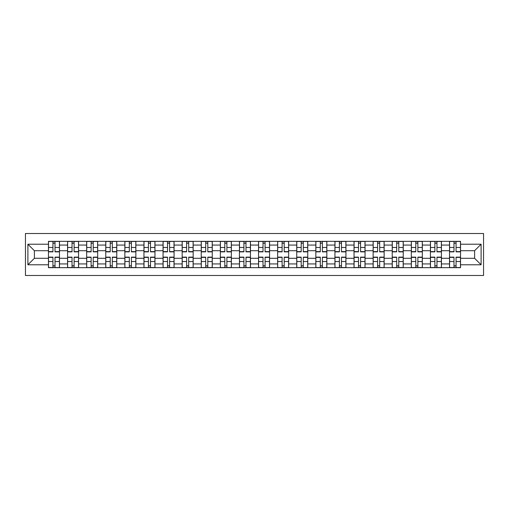 <?xml version="1.0" encoding="UTF-8"?>
<svg xmlns="http://www.w3.org/2000/svg" width="509" height="509" viewBox="0 0 509 509"><rect width="100%" height="100%" fill="white"/><g stroke="black" fill="none" stroke-linecap="round" stroke-linejoin="round"><path stroke-width="0.76" d="M25.45 275.496L483.55 275.496L483.55 233.504L25.45 233.504L25.45 275.496M67.563 267.658L67.563 245.071L59.483 245.071L59.483 267.658M59.483 245.071L59.483 241.342M67.563 245.071L67.563 241.342M78.583 241.342L78.583 267.658M86.664 267.658L86.664 241.342M97.677 241.342L97.677 267.658M105.757 267.658L105.757 241.342M116.777 241.342L116.777 267.658M124.858 267.658L124.858 241.342M135.871 241.342L135.871 267.658M143.952 267.658L143.952 241.342M154.971 241.342L154.971 267.658M163.052 267.658L163.052 241.342M174.072 241.342L174.072 267.658M182.152 267.658L182.152 241.342M193.166 241.342L193.166 267.658M201.246 267.658L201.246 241.342M212.266 241.342L212.266 267.658M220.346 267.658L220.346 241.342M231.36 241.342L231.36 267.658M239.44 267.658L239.44 241.342M250.46 241.342L250.46 267.658M258.54 267.658L258.54 241.342M269.56 241.342L269.56 267.658M277.64 267.658L277.64 241.342M288.654 241.342L288.654 267.658M296.734 267.658L296.734 241.342M307.754 241.342L307.754 267.658M315.834 267.658L315.834 241.342M326.848 241.342L326.848 267.658M334.928 267.658L334.928 241.342M345.948 241.342L345.948 267.658M354.029 267.658L354.029 241.342M365.048 241.342L365.048 267.658M373.129 267.658L373.129 241.342M384.142 241.342L384.142 267.658M392.223 267.658L392.223 241.342M403.243 241.342L403.243 267.658M411.323 267.658L411.323 241.342M422.336 241.342L422.336 267.658M430.417 267.658L430.417 241.342M441.437 241.342L441.437 267.658M449.517 267.658L449.517 241.342M449.517 258.292L441.437 258.292M430.417 258.292L422.336 258.292M411.323 258.292L403.243 258.292M392.223 258.292L384.142 258.292M373.129 258.292L365.048 258.292M354.029 258.292L345.948 258.292M334.928 258.292L326.848 258.292M315.834 258.292L307.754 258.292M296.734 258.292L288.654 258.292M277.64 258.292L269.56 258.292M258.54 258.292L250.46 258.292M239.44 258.292L231.36 258.292M220.346 258.292L212.266 258.292M201.246 258.292L193.166 258.292M182.152 258.292L174.072 258.292M163.052 258.292L154.971 258.292M143.952 258.292L135.871 258.292M124.858 258.292L116.777 258.292M105.757 258.292L97.677 258.292M86.664 258.292L78.583 258.292M67.563 258.292L59.483 258.292M449.517 250.708L441.437 250.708M430.417 250.708L422.336 250.708M411.323 250.708L403.243 250.708M392.223 250.708L384.142 250.708M373.129 250.708L365.048 250.708M354.029 250.708L345.948 250.708M334.928 250.708L326.848 250.708M315.834 250.708L307.754 250.708M296.734 250.708L288.654 250.708M277.64 250.708L269.56 250.708M258.54 250.708L250.46 250.708M239.44 250.708L231.36 250.708M220.346 250.708L212.266 250.708M201.246 250.708L193.166 250.708M182.152 250.708L174.072 250.708M163.052 250.708L154.971 250.708M143.952 250.708L135.871 250.708M124.858 250.708L116.777 250.708M105.757 250.708L97.677 250.708M86.664 250.708L78.583 250.708M67.563 250.708L59.483 250.708M34.389 258.292L48.463 258.292L48.463 250.708L34.389 250.708L34.389 258.292L27.9 264.782L27.9 244.218L48.463 244.218L48.463 250.708M460.537 250.708L460.537 258.292L474.611 258.292L474.611 250.708L460.537 250.708L460.537 241.342L48.463 241.342L48.463 244.218M460.537 244.218L481.1 244.218L481.1 264.782L460.537 264.782L460.537 258.292M48.463 258.292L48.463 267.658L460.537 267.658L460.537 264.782M48.463 264.782L27.9 264.782M55.017 265.825L52.936 265.825M52.936 243.175L55.017 243.175M74.11 265.825L72.03 265.825M72.03 243.175L74.11 243.175M93.211 265.825L91.13 265.825M91.13 243.175L93.211 243.175M112.311 265.825L110.224 265.825M110.224 243.175L112.311 243.175M131.405 265.825L129.324 265.825M129.324 243.175L131.405 243.175M150.505 265.825L148.424 265.825M148.424 243.175L150.505 243.175M169.599 265.825L167.518 265.825M167.518 243.175L169.599 243.175M188.699 265.825L186.618 265.825M186.618 243.175L188.699 243.175M207.799 265.825L205.712 265.825M205.712 243.175L207.799 243.175M226.893 265.825L224.813 265.825M224.813 243.175L226.893 243.175M245.993 265.825L243.913 265.825M243.913 243.175L245.993 243.175M265.087 265.825L263.007 265.825M263.007 243.175L265.087 243.175M284.187 265.825L282.107 265.825M282.107 243.175L284.187 243.175M303.288 265.825L301.201 265.825M301.201 243.175L303.288 243.175M322.382 265.825L320.301 265.825M320.301 243.175L322.382 243.175M341.482 265.825L339.401 265.825M339.401 243.175L341.482 243.175M360.576 265.825L358.495 265.825M358.495 243.175L360.576 243.175M379.676 265.825L377.595 265.825M377.595 243.175L379.676 243.175M398.776 265.825L396.689 265.825M396.689 243.175L398.776 243.175M417.87 265.825L415.789 265.825M415.789 243.175L417.87 243.175M436.97 265.825L434.89 265.825M434.89 243.175L436.97 243.175M456.064 265.825L453.983 265.825M453.983 243.175L456.064 243.175M27.9 244.218L34.389 250.708M474.611 258.292L481.1 264.782M474.611 250.708L481.1 244.218M55.017 251.866L55.017 241.463L59.419 241.463L59.419 251.866L55.017 251.866M52.936 243.054L55.017 243.054M52.936 241.463L48.527 241.463L48.527 251.866L52.936 251.866L52.936 241.463L55.017 241.463M52.936 257.134L52.936 267.537L48.527 267.537L48.527 257.134L52.936 257.134M55.017 265.946L52.936 265.946M55.017 267.537L59.419 267.537L59.419 257.134L55.017 257.134L55.017 267.537L52.936 267.537M74.11 251.866L74.11 241.463L78.52 241.463L78.52 251.866L74.11 251.866M72.03 243.054L74.11 243.054M72.03 241.463L67.627 241.463L67.627 251.866L72.03 251.866L72.03 241.463L74.11 241.463M93.211 251.866L93.211 241.463L97.62 241.463L97.62 251.866L93.211 251.866M91.13 243.054L93.211 243.054M91.13 241.463L86.721 241.463L86.721 251.866L91.13 251.866L91.13 241.463L93.211 241.463M112.311 251.866L112.311 241.463L116.714 241.463L116.714 251.866L112.311 251.866M110.224 243.054L112.311 243.054M110.224 241.463L105.821 241.463L105.821 251.866L110.224 251.866L110.224 241.463L112.311 241.463M72.03 257.134L72.03 267.537L67.627 267.537L67.627 257.134L72.03 257.134M74.11 265.946L72.03 265.946M74.11 267.537L78.52 267.537L78.52 257.134L74.11 257.134L74.11 267.537L72.03 267.537M91.13 257.134L91.13 267.537L86.721 267.537L86.721 257.134L91.13 257.134M93.211 265.946L91.13 265.946M93.211 267.537L97.62 267.537L97.62 257.134L93.211 257.134L93.211 267.537L91.13 267.537M110.224 257.134L110.224 267.537L105.821 267.537L105.821 257.134L110.224 257.134M112.311 265.946L110.224 265.946M112.311 267.537L116.714 267.537L116.714 257.134L112.311 257.134L112.311 267.537L110.224 267.537M131.405 251.866L131.405 241.463L135.814 241.463L135.814 251.866L131.405 251.866M129.324 243.054L131.405 243.054M129.324 241.463L124.915 241.463L124.915 251.866L129.324 251.866L129.324 241.463L131.405 241.463M150.505 251.866L150.505 241.463L154.908 241.463L154.908 251.866L150.505 251.866M148.424 243.054L150.505 243.054M148.424 241.463L144.015 241.463L144.015 251.866L148.424 251.866L148.424 241.463L150.505 241.463M129.324 257.134L129.324 267.537L124.915 267.537L124.915 257.134L129.324 257.134M131.405 265.946L129.324 265.946M131.405 267.537L135.814 267.537L135.814 257.134L131.405 257.134L131.405 267.537L129.324 267.537M148.424 257.134L148.424 267.537L144.015 267.537L144.015 257.134L148.424 257.134M150.505 265.946L148.424 265.946M150.505 267.537L154.908 267.537L154.908 257.134L150.505 257.134L150.505 267.537L148.424 267.537M169.599 251.866L169.599 241.463L174.008 241.463L174.008 251.866L169.599 251.866M167.518 243.054L169.599 243.054M167.518 241.463L163.115 241.463L163.115 251.866L167.518 251.866L167.518 241.463L169.599 241.463M188.699 251.866L188.699 241.463L193.108 241.463L193.108 251.866L188.699 251.866M186.618 243.054L188.699 243.054M186.618 241.463L182.209 241.463L182.209 251.866L186.618 251.866L186.618 241.463L188.699 241.463M207.799 251.866L207.799 241.463L212.202 241.463L212.202 251.866L207.799 251.866M205.712 243.054L207.799 243.054M205.712 241.463L201.309 241.463L201.309 251.866L205.712 251.866L205.712 241.463L207.799 241.463M226.893 251.866L226.893 241.463L231.302 241.463L231.302 251.866L226.893 251.866M224.813 243.054L226.893 243.054M224.813 241.463L220.403 241.463L220.403 251.866L224.813 251.866L224.813 241.463L226.893 241.463M245.993 251.866L245.993 241.463L250.396 241.463L250.396 251.866L245.993 251.866M243.913 243.054L245.993 243.054M243.913 241.463L239.504 241.463L239.504 251.866L243.913 251.866L243.913 241.463L245.993 241.463M265.087 251.866L265.087 241.463L269.496 241.463L269.496 251.866L265.087 251.866M263.007 243.054L265.087 243.054M263.007 241.463L258.604 241.463L258.604 251.866L263.007 251.866L263.007 241.463L265.087 241.463M284.187 251.866L284.187 241.463L288.597 241.463L288.597 251.866L284.187 251.866M282.107 243.054L284.187 243.054M282.107 241.463L277.698 241.463L277.698 251.866L282.107 251.866L282.107 241.463L284.187 241.463M303.288 251.866L303.288 241.463L307.69 241.463L307.69 251.866L303.288 251.866M301.201 243.054L303.288 243.054M301.201 241.463L296.798 241.463L296.798 251.866L301.201 251.866L301.201 241.463L303.288 241.463M167.518 257.134L167.518 267.537L163.115 267.537L163.115 257.134L167.518 257.134M169.599 265.946L167.518 265.946M169.599 267.537L174.008 267.537L174.008 257.134L169.599 257.134L169.599 267.537L167.518 267.537M186.618 257.134L186.618 267.537L182.209 267.537L182.209 257.134L186.618 257.134M188.699 265.946L186.618 265.946M188.699 267.537L193.108 267.537L193.108 257.134L188.699 257.134L188.699 267.537L186.618 267.537M205.712 257.134L205.712 267.537L201.309 267.537L201.309 257.134L205.712 257.134M207.799 265.946L205.712 265.946M207.799 267.537L212.202 267.537L212.202 257.134L207.799 257.134L207.799 267.537L205.712 267.537M224.813 257.134L224.813 267.537L220.403 267.537L220.403 257.134L224.813 257.134M226.893 265.946L224.813 265.946M226.893 267.537L231.302 267.537L231.302 257.134L226.893 257.134L226.893 267.537L224.813 267.537M243.913 257.134L243.913 267.537L239.504 267.537L239.504 257.134L243.913 257.134M245.993 265.946L243.913 265.946M245.993 267.537L250.396 267.537L250.396 257.134L245.993 257.134L245.993 267.537L243.913 267.537M263.007 257.134L263.007 267.537L258.604 267.537L258.604 257.134L263.007 257.134M265.087 265.946L263.007 265.946M265.087 267.537L269.496 267.537L269.496 257.134L265.087 257.134L265.087 267.537L263.007 267.537M282.107 257.134L282.107 267.537L277.698 267.537L277.698 257.134L282.107 257.134M284.187 265.946L282.107 265.946M284.187 267.537L288.597 267.537L288.597 257.134L284.187 257.134L284.187 267.537L282.107 267.537M301.201 257.134L301.201 267.537L296.798 267.537L296.798 257.134L301.201 257.134M303.288 265.946L301.201 265.946M303.288 267.537L307.69 267.537L307.69 257.134L303.288 257.134L303.288 267.537L301.201 267.537M322.382 251.866L322.382 241.463L326.791 241.463L326.791 251.866L322.382 251.866M320.301 243.054L322.382 243.054M320.301 241.463L315.892 241.463L315.892 251.866L320.301 251.866L320.301 241.463L322.382 241.463M341.482 251.866L341.482 241.463L345.885 241.463L345.885 251.866L341.482 251.866M339.401 243.054L341.482 243.054M339.401 241.463L334.992 241.463L334.992 251.866L339.401 251.866L339.401 241.463L341.482 241.463M360.576 251.866L360.576 241.463L364.985 241.463L364.985 251.866L360.576 251.866M358.495 243.054L360.576 243.054M358.495 241.463L354.092 241.463L354.092 251.866L358.495 251.866L358.495 241.463L360.576 241.463M379.676 251.866L379.676 241.463L384.085 241.463L384.085 251.866L379.676 251.866M377.595 243.054L379.676 243.054M377.595 241.463L373.186 241.463L373.186 251.866L377.595 251.866L377.595 241.463L379.676 241.463M398.776 251.866L398.776 241.463L403.179 241.463L403.179 251.866L398.776 251.866M396.689 243.054L398.776 243.054M396.689 241.463L392.286 241.463L392.286 251.866L396.689 251.866L396.689 241.463L398.776 241.463M417.87 251.866L417.87 241.463L422.279 241.463L422.279 251.866L417.87 251.866M415.789 243.054L417.87 243.054M415.789 241.463L411.38 241.463L411.38 251.866L415.789 251.866L415.789 241.463L417.87 241.463M320.301 257.134L320.301 267.537L315.892 267.537L315.892 257.134L320.301 257.134M322.382 265.946L320.301 265.946M322.382 267.537L326.791 267.537L326.791 257.134L322.382 257.134L322.382 267.537L320.301 267.537M339.401 257.134L339.401 267.537L334.992 267.537L334.992 257.134L339.401 257.134M341.482 265.946L339.401 265.946M341.482 267.537L345.885 267.537L345.885 257.134L341.482 257.134L341.482 267.537L339.401 267.537M358.495 257.134L358.495 267.537L354.092 267.537L354.092 257.134L358.495 257.134M360.576 265.946L358.495 265.946M360.576 267.537L364.985 267.537L364.985 257.134L360.576 257.134L360.576 267.537L358.495 267.537M377.595 257.134L377.595 267.537L373.186 267.537L373.186 257.134L377.595 257.134M379.676 265.946L377.595 265.946M379.676 267.537L384.085 267.537L384.085 257.134L379.676 257.134L379.676 267.537L377.595 267.537M396.689 257.134L396.689 267.537L392.286 267.537L392.286 257.134L396.689 257.134M398.776 265.946L396.689 265.946M398.776 267.537L403.179 267.537L403.179 257.134L398.776 257.134L398.776 267.537L396.689 267.537M415.789 257.134L415.789 267.537L411.38 267.537L411.38 257.134L415.789 257.134M417.87 265.946L415.789 265.946M417.87 267.537L422.279 267.537L422.279 257.134L417.87 257.134L417.87 267.537L415.789 267.537M436.97 251.866L436.97 241.463L441.373 241.463L441.373 251.866L436.97 251.866M434.89 243.054L436.97 243.054M434.89 241.463L430.48 241.463L430.48 251.866L434.89 251.866L434.89 241.463L436.97 241.463M434.89 257.134L434.89 267.537L430.48 267.537L430.48 257.134L434.89 257.134M436.97 265.946L434.89 265.946M436.97 267.537L441.373 267.537L441.373 257.134L436.97 257.134L436.97 267.537L434.89 267.537M456.064 251.866L456.064 241.463L460.473 241.463L460.473 251.866L456.064 251.866M453.983 243.054L456.064 243.054M453.983 241.463L449.581 241.463L449.581 251.866L453.983 251.866L453.983 241.463L456.064 241.463M453.983 257.134L453.983 267.537L449.581 267.537L449.581 257.134L453.983 257.134M456.064 265.946L453.983 265.946M456.064 267.537L460.473 267.537L460.473 257.134L456.064 257.134L456.064 267.537L453.983 267.537M430.417 245.071L422.336 245.071M411.323 245.071L403.243 245.071M392.223 245.071L384.142 245.071M373.129 245.071L365.048 245.071M354.029 245.071L345.948 245.071M334.928 245.071L326.848 245.071M315.834 245.071L307.754 245.071M296.734 245.071L288.654 245.071M277.64 245.071L269.56 245.071M258.54 245.071L250.46 245.071M239.44 245.071L231.36 245.071M220.346 245.071L212.266 245.071M201.246 245.071L193.166 245.071M182.152 245.071L174.072 245.071M163.052 245.071L154.971 245.071M143.952 245.071L135.871 245.071M124.858 245.071L116.777 245.071M105.757 245.071L97.677 245.071M86.664 245.071L78.583 245.071M449.517 245.071L441.437 245.071M430.417 263.929L422.336 263.929M411.323 263.929L403.243 263.929M392.223 263.929L384.142 263.929M373.129 263.929L365.048 263.929M354.029 263.929L345.948 263.929M334.928 263.929L326.848 263.929M315.834 263.929L307.754 263.929M296.734 263.929L288.654 263.929M277.64 263.929L269.56 263.929M258.54 263.929L250.46 263.929M239.44 263.929L231.36 263.929M220.346 263.929L212.266 263.929M201.246 263.929L193.166 263.929M182.152 263.929L174.072 263.929M163.052 263.929L154.971 263.929M143.952 263.929L135.871 263.929M124.858 263.929L116.777 263.929M105.757 263.929L97.677 263.929M86.664 263.929L78.583 263.929M67.563 263.929L59.483 263.929M449.517 263.929L441.437 263.929M55.017 251.611L59.419 251.611M55.017 247.476L59.419 247.476M48.527 251.611L52.936 251.611M48.527 247.476L52.936 247.476M52.936 257.389L48.527 257.389M52.936 261.524L48.527 261.524M59.419 257.389L55.017 257.389M59.419 261.524L55.017 261.524M74.11 251.611L78.52 251.611M74.11 247.476L78.52 247.476M67.627 251.611L72.03 251.611M67.627 247.476L72.03 247.476M93.211 251.611L97.62 251.611M93.211 247.476L97.62 247.476M86.721 251.611L91.13 251.611M86.721 247.476L91.13 247.476M112.311 251.611L116.714 251.611M112.311 247.476L116.714 247.476M105.821 251.611L110.224 251.611M105.821 247.476L110.224 247.476M72.03 257.389L67.627 257.389M72.03 261.524L67.627 261.524M78.52 257.389L74.11 257.389M78.52 261.524L74.11 261.524M91.13 257.389L86.721 257.389M91.13 261.524L86.721 261.524M97.62 257.389L93.211 257.389M97.62 261.524L93.211 261.524M110.224 257.389L105.821 257.389M110.224 261.524L105.821 261.524M116.714 257.389L112.311 257.389M116.714 261.524L112.311 261.524M131.405 251.611L135.814 251.611M131.405 247.476L135.814 247.476M124.915 251.611L129.324 251.611M124.915 247.476L129.324 247.476M150.505 251.611L154.908 251.611M150.505 247.476L154.908 247.476M144.015 251.611L148.424 251.611M144.015 247.476L148.424 247.476M129.324 257.389L124.915 257.389M129.324 261.524L124.915 261.524M135.814 257.389L131.405 257.389M135.814 261.524L131.405 261.524M148.424 257.389L144.015 257.389M148.424 261.524L144.015 261.524M154.908 257.389L150.505 257.389M154.908 261.524L150.505 261.524M169.599 251.611L174.008 251.611M169.599 247.476L174.008 247.476M163.115 251.611L167.518 251.611M163.115 247.476L167.518 247.476M188.699 251.611L193.108 251.611M188.699 247.476L193.108 247.476M182.209 251.611L186.618 251.611M182.209 247.476L186.618 247.476M207.799 251.611L212.202 251.611M207.799 247.476L212.202 247.476M201.309 251.611L205.712 251.611M201.309 247.476L205.712 247.476M226.893 251.611L231.302 251.611M226.893 247.476L231.302 247.476M220.403 251.611L224.813 251.611M220.403 247.476L224.813 247.476M245.993 251.611L250.396 251.611M245.993 247.476L250.396 247.476M239.504 251.611L243.913 251.611M239.504 247.476L243.913 247.476M265.087 251.611L269.496 251.611M265.087 247.476L269.496 247.476M258.604 251.611L263.007 251.611M258.604 247.476L263.007 247.476M284.187 251.611L288.597 251.611M284.187 247.476L288.597 247.476M277.698 251.611L282.107 251.611M277.698 247.476L282.107 247.476M303.288 251.611L307.69 251.611M303.288 247.476L307.69 247.476M296.798 251.611L301.201 251.611M296.798 247.476L301.201 247.476M167.518 257.389L163.115 257.389M167.518 261.524L163.115 261.524M174.008 257.389L169.599 257.389M174.008 261.524L169.599 261.524M186.618 257.389L182.209 257.389M186.618 261.524L182.209 261.524M193.108 257.389L188.699 257.389M193.108 261.524L188.699 261.524M205.712 257.389L201.309 257.389M205.712 261.524L201.309 261.524M212.202 257.389L207.799 257.389M212.202 261.524L207.799 261.524M224.813 257.389L220.403 257.389M224.813 261.524L220.403 261.524M231.302 257.389L226.893 257.389M231.302 261.524L226.893 261.524M243.913 257.389L239.504 257.389M243.913 261.524L239.504 261.524M250.396 257.389L245.993 257.389M250.396 261.524L245.993 261.524M263.007 257.389L258.604 257.389M263.007 261.524L258.604 261.524M269.496 257.389L265.087 257.389M269.496 261.524L265.087 261.524M282.107 257.389L277.698 257.389M282.107 261.524L277.698 261.524M288.597 257.389L284.187 257.389M288.597 261.524L284.187 261.524M301.201 257.389L296.798 257.389M301.201 261.524L296.798 261.524M307.69 257.389L303.288 257.389M307.69 261.524L303.288 261.524M322.382 251.611L326.791 251.611M322.382 247.476L326.791 247.476M315.892 251.611L320.301 251.611M315.892 247.476L320.301 247.476M341.482 251.611L345.885 251.611M341.482 247.476L345.885 247.476M334.992 251.611L339.401 251.611M334.992 247.476L339.401 247.476M360.576 251.611L364.985 251.611M360.576 247.476L364.985 247.476M354.092 251.611L358.495 251.611M354.092 247.476L358.495 247.476M379.676 251.611L384.085 251.611M379.676 247.476L384.085 247.476M373.186 251.611L377.595 251.611M373.186 247.476L377.595 247.476M398.776 251.611L403.179 251.611M398.776 247.476L403.179 247.476M392.286 251.611L396.689 251.611M392.286 247.476L396.689 247.476M417.87 251.611L422.279 251.611M417.87 247.476L422.279 247.476M411.38 251.611L415.789 251.611M411.38 247.476L415.789 247.476M320.301 257.389L315.892 257.389M320.301 261.524L315.892 261.524M326.791 257.389L322.382 257.389M326.791 261.524L322.382 261.524M339.401 257.389L334.992 257.389M339.401 261.524L334.992 261.524M345.885 257.389L341.482 257.389M345.885 261.524L341.482 261.524M358.495 257.389L354.092 257.389M358.495 261.524L354.092 261.524M364.985 257.389L360.576 257.389M364.985 261.524L360.576 261.524M377.595 257.389L373.186 257.389M377.595 261.524L373.186 261.524M384.085 257.389L379.676 257.389M384.085 261.524L379.676 261.524M396.689 257.389L392.286 257.389M396.689 261.524L392.286 261.524M403.179 257.389L398.776 257.389M403.179 261.524L398.776 261.524M415.789 257.389L411.38 257.389M415.789 261.524L411.38 261.524M422.279 257.389L417.87 257.389M422.279 261.524L417.87 261.524M436.97 251.611L441.373 251.611M436.97 247.476L441.373 247.476M430.48 251.611L434.89 251.611M430.48 247.476L434.89 247.476M434.89 257.389L430.48 257.389M434.89 261.524L430.48 261.524M441.373 257.389L436.97 257.389M441.373 261.524L436.97 261.524M456.064 251.611L460.473 251.611M456.064 247.476L460.473 247.476M449.581 251.611L453.983 251.611M449.581 247.476L453.983 247.476M453.983 257.389L449.581 257.389M453.983 261.524L449.581 261.524M460.473 257.389L456.064 257.389M460.473 261.524L456.064 261.524"/></g></svg>
